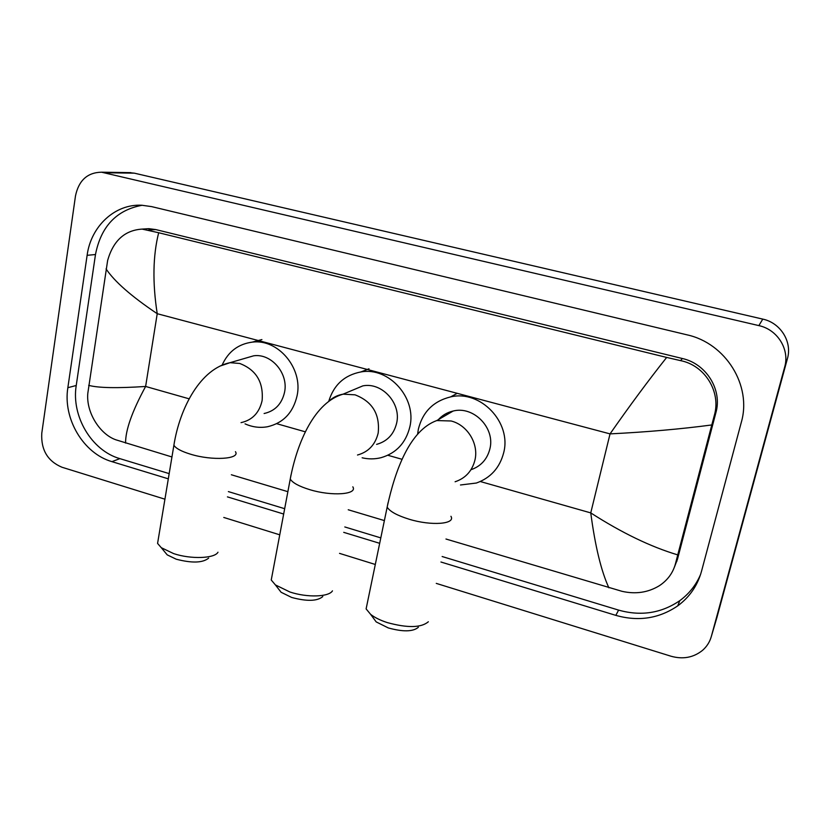 <?xml version="1.0" encoding="UTF-8"?>
<svg xmlns="http://www.w3.org/2000/svg" width="830" height="830" viewBox="0 0 830 830"><rect width="100%" height="100%" fill="white"/><g stroke="black" fill="none" stroke-linecap="round" stroke-linejoin="round"><path stroke-width="1.25" d="M418.362 627.283C413.07 631.775 403.048 631.993 388.284 627.926L376.187 621.898L372.629 617.074M367.254 603.389L366.113 608.898L370.616 614.345C374.62 617.51 380.14 620.249 387.185 622.562C407.509 628.123 421.225 627.854 428.342 621.763M470.952 469.739C480.881 466.273 487.189 459.332 489.887 448.895C495.396 428.01 473.608 405.683 453.17 411.026C446.965 412.448 441.819 415.56 437.732 420.364M417.615 434.111L418.362 429.151C422.688 411.877 433.447 401.129 450.638 396.896C480.446 389.685 511.778 422.346 503.686 452.703C499.753 467.798 490.644 477.914 476.358 483.039L460.474 484.99M208.652 558.102C202.842 562.937 192.031 563.3 176.219 559.202L167.204 554.865L164.35 551.4M158.323 538.929L157.576 543.432L161.279 547.686L173.626 553.6C190.879 559.42 214.669 558.538 217.989 552.22M264.106 413.516C275.021 411.058 281.837 403.961 284.555 392.217C288.653 373.448 271.327 353.134 253.648 355.811L245.69 358.124M222.212 364.899C228.281 351.598 238.314 344.004 252.299 342.126C278.092 338.599 303.137 368.333 297.099 395.682C293.146 412.645 283.32 422.999 267.623 426.724C259.966 428.114 252.434 427.16 245.047 423.86M322.808 596.562C317.299 601.252 306.924 601.543 291.672 597.455L281.1 592.267L277.853 588.086M272.209 574.92L271.244 580.004L275.394 584.911L289.877 591.987C307.038 597.745 328.867 597.04 332.467 590.856M376.613 444.372C387.205 441.404 393.877 434.339 396.636 423.155C401.461 403.328 381.976 381.956 362.835 385.877L351.546 390.619M328.753 401.305C333.774 384.902 344.502 375.108 360.946 371.933C388.865 366.694 416.94 397.954 409.854 426.807C405.86 442.909 396.284 453.19 381.136 457.662C374.88 459.229 368.541 459.281 362.129 457.787M128.463 172.609L134.377 173.169L762.78 319.114C780.563 322.839 792.422 341.815 787.421 358.643L716.861 617.676M164.931 499.193L61.928 467.228C47.621 461.138 40.909 449.829 41.77 433.302L75.489 195.88C78.767 180.401 87.441 172.505 101.499 172.194L758.848 325.609C777.482 329.541 789.901 349.44 784.672 367.047L711.352 636.392C709.795 641.932 706.838 646.601 702.481 650.398C693.434 657.609 682.945 659.56 671.014 656.229L436.269 583.386M375.305 564.473L339.532 553.371M279.752 534.821L223.778 517.453M440.938 562.014L615.818 615.362C638.426 621.743 659.062 618.578 677.737 605.859C689.595 597.102 697.511 585.607 701.485 571.382L741.273 422.449C752.105 385.566 725.669 343.132 686.918 334.812L151.579 206.608L141.837 205.249C114.955 203.703 90.906 226.3 87.119 255.318L67.853 387.693C62.779 418.766 83.457 453.543 111.936 461.646L168.303 478.837M227.43 496.88L283.663 514.029M343.724 532.352L379.684 543.318M676.927 561.111L675.827 562.896M142.221 205.259C116.563 209.969 100.98 226.393 95.481 254.53L76.236 385.494C71.172 416.235 91.632 450.649 119.862 458.637L169.175 473.619M442.141 556.525L618.599 610.112C640.947 616.389 661.344 613.235 679.801 600.65C689.139 593.782 696.069 585.036 700.593 574.402M228.375 491.599L284.669 508.697M344.803 526.957L380.804 537.892M674.396 567.181L677.508 559.109L715.917 412.593C722.453 389.83 706.288 363.81 682.426 358.529L155.77 229.578L148.809 228.665L143.694 228.997M608.878 587.806C601.179 571.03 595.131 546.067 590.753 512.899C621.836 532.87 650.834 546.866 677.747 554.886L675.496 563.622C673.047 572.793 667.704 580.129 659.476 585.638C648.22 592.527 635.728 594.415 622.023 591.323L445.969 539.023M384.383 520.586L348.237 509.765M287.875 491.682L231.352 474.76M171.945 456.967L115.878 439.807C99.911 434.277 85.978 412.396 87.814 393.285L107.641 260.444C113.254 240.7 124.739 230.242 142.096 229.101L158.675 232.732C152.907 255.661 152.419 282.646 157.223 313.709C131.472 296.414 114.416 281.474 106.053 268.879M677.747 554.886L711.787 424.95C681.098 429.037 647.182 432.025 610.04 433.883C629.576 405.88 648.448 380.399 666.666 357.429L158.675 232.732M666.666 357.429L680.486 360.614C704.929 365.325 721.291 391.936 714.319 415.425L711.787 424.95M88.675 385.348C98.199 387.963 117.186 388.336 145.624 386.458C132.136 411.317 125.444 430.189 125.579 443.085M455.11 481.763C465.526 478.246 472.135 471.015 474.947 460.069C478.92 443.801 467.466 425.043 451.126 420.986L436.767 420.561C410.103 430.189 395.329 469.23 387.164 507.14L388.056 502.7M450.939 516.291C455.919 524.166 431.361 526.106 409.024 519.186C397.062 515.451 389.768 511.436 387.164 507.14L366.113 608.898M241.042 422.646C252.32 420.125 259.344 412.769 262.114 400.579C263.629 382.205 256.169 369.838 239.735 363.467L230.055 362.679L219.96 366.103M235.45 451.676C240.617 459.146 212.273 460.982 190.464 454.176C181.345 451.375 175.825 448.397 173.895 445.233L174.487 441.591M357.502 455.016C368.458 451.977 375.357 444.641 378.19 433.021C380.078 414.232 372.359 401.502 355.033 394.831L343.091 394.167C337.592 395.101 332.82 397.477 328.773 401.284M352.823 486.826C357.906 494.545 331.689 496.485 309.549 489.596C298.966 486.318 292.534 482.801 290.251 479.055L290.998 474.957M480.3 481.525L590.753 512.899L610.04 433.883L157.223 313.709L145.624 386.458L189.178 398.836M276.681 423.684L305.419 431.849M387.849 455.265L402.166 459.332M105.088 172.744L134.377 173.169M711.352 636.392L717.182 616.607M784.672 367.047L787.421 358.643M758.848 325.609L762.78 319.114M95.481 254.53L87.119 255.318M618.599 610.112L615.818 615.362M119.862 458.637L111.936 461.646M76.236 385.494L67.853 387.693M677.508 559.109L675.496 563.622M155.77 229.578L148.497 230.055M682.426 358.529L680.486 360.614M715.917 412.593L714.319 415.425M376.187 621.898L370.616 614.345M453.17 411.026L436.767 420.561M450.638 396.896L457.226 393.327M167.204 554.865L161.279 547.686M253.648 355.811L230.055 362.679C200.839 368.624 179.903 407.208 173.895 445.233L157.576 543.432M252.299 342.126L261.896 339.563M281.1 592.267L275.394 584.911M362.835 385.877L343.091 394.167C315.172 401.99 297.41 441.021 290.251 479.055L271.244 580.004M360.946 371.933L368.987 368.8M101.499 172.194L130.901 172.64M679.801 600.65L677.737 605.859M148.809 228.665L142.096 229.101"/></g></svg>
